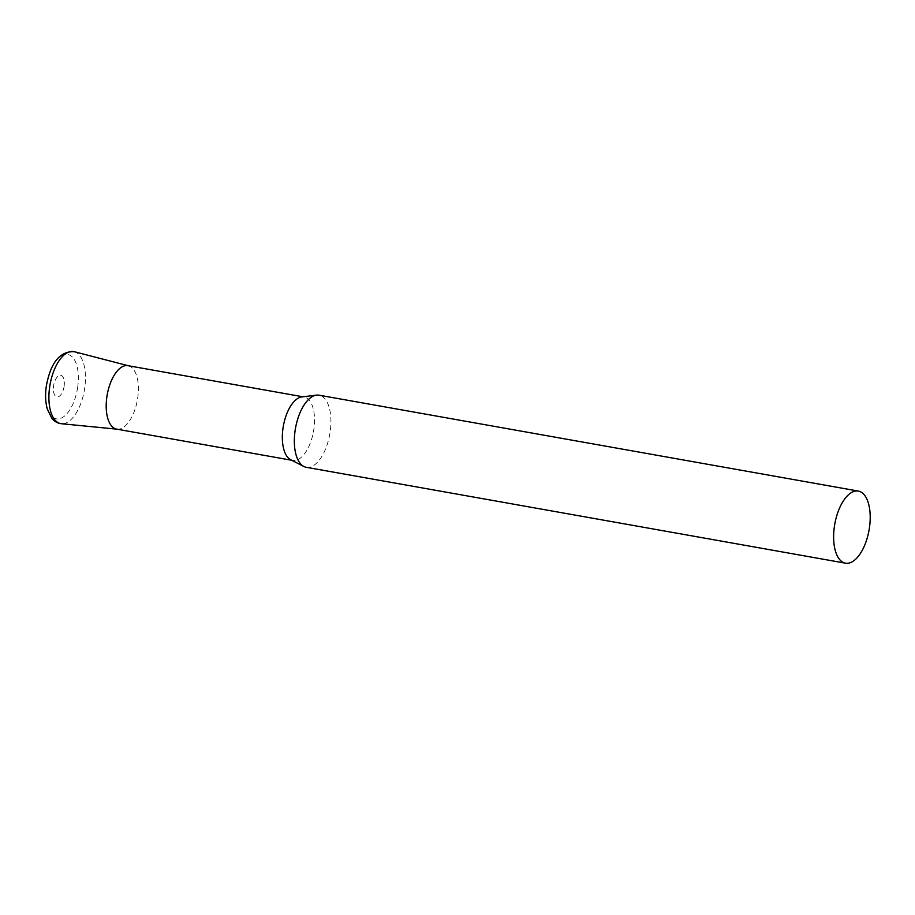 <?xml version="1.0" encoding="UTF-8"?>
<svg xmlns="http://www.w3.org/2000/svg" width="915" height="915" viewBox="0 0 915 915"><rect width="100%" height="100%" fill="white"/><g stroke="black" fill="none" stroke-linecap="round" stroke-linejoin="round"><path stroke-width="0.69" stroke-dasharray="4.58 3.43" d="M306.216 467.291A36.623 17.408 100.1 0 0 307.36 467.416A36.623 17.408 100.1 0 0 329.972 433.104A36.623 17.408 100.1 0 0 319.049 395.188M290.661 459.719A32.219 15.315 100.1 0 0 292.789 460.439A32.219 15.315 100.1 0 0 293.784 460.542A32.219 15.315 100.1 0 0 313.685 430.359A32.219 15.315 100.1 0 0 304.066 396.984A32.219 15.315 100.1 0 0 303.071 396.881A32.219 15.315 100.1 0 0 301.824 396.927M116.651 429.124A32.219 15.315 100.1 0 0 117.658 429.226A32.219 15.315 100.1 0 0 137.547 399.031A32.219 15.315 100.1 0 0 127.94 365.668M128.214 365.714L128.5 365.783A32.219 15.315 -79.9 0 1 137.708 397.991A32.219 15.315 -79.9 0 1 117.223 429.204L116.937 429.169M74.218 351.692A36.6 17.396 -79.9 0 1 84.683 388.28A36.6 17.396 -79.9 0 1 61.408 423.725M77.672 387.285A32.688 15.532 -79.9 0 1 57.325 418.967A32.688 15.532 -79.9 0 1 46.402 386.073A32.688 15.532 -79.9 0 1 66.749 354.38A32.688 15.532 -79.9 0 1 77.672 387.285M64.107 386.313A10.991 5.215 -79.9 0 1 57.268 396.961A10.991 5.215 -79.9 0 1 53.596 385.901A10.991 5.215 -79.9 0 1 60.436 375.264A10.991 5.215 -79.9 0 1 64.107 386.313M291.691 460.245L292.789 460.439M302.968 396.79L304.066 396.984"/><path stroke-width="1.37" d="M858.327 491.081L319.049 395.188A36.623 17.408 100.1 0 0 317.905 395.063A36.623 17.408 100.1 0 0 316.499 395.12A36.623 17.408 100.1 0 0 295.499 428.197A36.623 17.408 100.1 0 0 303.814 466.467A36.623 17.408 100.1 0 0 306.216 467.291L845.506 563.183A36.623 17.408 100.1 0 0 846.638 563.308A36.623 17.408 100.1 0 0 869.25 528.996A36.623 17.408 100.1 0 0 858.327 491.081A36.623 17.408 100.1 0 0 857.195 490.955A36.623 17.408 100.1 0 0 834.583 525.267A36.623 17.408 100.1 0 0 845.506 563.183M316.499 395.12L301.824 396.927A32.219 15.315 100.1 0 0 283.353 426.035A32.219 15.315 100.1 0 0 290.661 459.719L303.814 466.467M302.968 396.79L127.94 365.668A32.219 15.315 100.1 0 0 126.945 365.554A32.219 15.315 100.1 0 0 107.044 395.749A32.219 15.315 100.1 0 0 116.651 429.124L291.691 460.245M117.223 429.204A32.219 15.315 -79.9 0 1 106.883 396.79A32.219 15.315 -79.9 0 1 128.5 365.783M61.408 423.725A36.6 17.396 -79.9 0 1 49.673 386.908A36.6 17.396 -79.9 0 1 74.218 351.692C59.921 351.131 50.622 362.603 46.322 386.107C45.109 394.559 45.43 402.177 47.271 408.959L51.8 418.224C54.374 421.426 57.576 423.268 61.408 423.725L116.937 429.169M128.214 365.714L74.218 351.692"/></g></svg>
